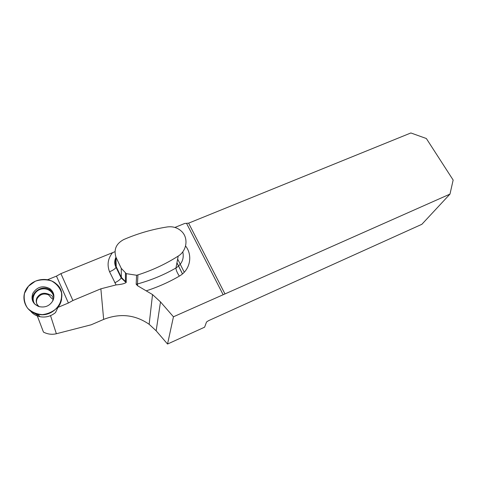 <?xml version="1.0" encoding="UTF-8"?>
<svg xmlns="http://www.w3.org/2000/svg" width="477" height="477" viewBox="0 0 477 477"><rect width="100%" height="100%" fill="white"/><g stroke="black" fill="none" stroke-linecap="round" stroke-linejoin="round"><path stroke-width="0.72" d="M38.911 315.494L36.86 314.748L43.467 332.105C47.67 334.246 51.969 334.794 56.364 333.745L91.238 324.771L103.658 319.405C119.995 313.037 135.158 314.671 149.152 324.294L156.158 330.805L167.54 344.036L204.603 327.186L206.529 322.005L208.509 320.693L421.871 224.297L449.984 194.097L173.449 316.788L167.54 344.036M30.456 310.938C32.818 313.932 35.966 315.852 39.913 316.71C45.744 317.718 50.95 316.334 55.523 312.554L57.938 307.391L68.396 303.014L72.903 300.51L100.868 288.812L116.084 284.912C121.164 284.489 124.545 283.672 126.22 282.45L126.292 273.649L121.247 268.336L115.965 257.222C113.586 249.459 116.209 243.556 123.823 239.514C137.853 233.468 152.324 229.282 167.23 226.951C172.918 226.187 177.76 227.714 181.767 231.542C188.701 238.285 186.775 250.932 178.195 256.095C165.716 264.037 152.294 270.31 137.931 274.895L136.595 275.253L126.292 273.649M36.86 314.748L33.807 312.918M114.951 251.701L60.913 273.631L56.465 276.117L47.533 279.737M449.984 194.097L453.15 180.044L426.349 138.515L410.876 132.964L188.618 223.153L184.748 223.451L174.904 227.446M136.178 284.25L137.465 283.964L137.638 285.777L136.178 284.25L136.595 275.253M137.638 285.777L152.527 294.583L160.493 301.905L173.449 316.788M186.626 223.51L223.141 294.726M60.913 273.631L72.903 300.51M61.622 298.966C61.175 302.024 59.947 304.833 57.938 307.391M28.513 286.164C35.393 278.174 49.095 277.167 56.411 284.018C70.059 294.846 55.892 318.69 37.862 314.224C24.649 311.988 19.36 295.597 28.513 286.164L35.304 281.233C40.831 279.373 46.281 279.289 51.653 280.995C56.471 283.714 59.75 287.589 61.497 292.622C62.046 297.94 60.698 302.931 57.455 307.587C53.239 311.564 48.195 313.908 42.322 314.623C36.479 314.164 31.56 312.024 27.565 308.196C24.601 303.634 23.588 298.656 24.524 293.26L28.513 286.164M32.859 293.266C30.743 299.413 32.728 303.843 38.816 306.544C45.142 307.951 49.882 305.912 53.025 300.427C54.819 295.704 53.752 291.781 49.841 288.663C42.87 285.157 37.206 286.695 32.859 293.266M51.927 298.668L48.541 294.84C43.681 293.003 39.871 294.291 37.123 298.697C35.942 301.553 36.353 304.111 38.357 306.383M56.364 333.745L50.532 315.649M103.658 319.405L100.868 288.812M156.158 330.805L160.493 301.905M137.931 274.895L137.465 283.964C151.281 280.16 164.112 274.83 175.965 267.979L178.195 256.095M185.565 245.971C193.054 255.404 190.192 270.077 179.328 276.123C177.039 272.528 175.918 269.809 175.965 267.979C182.011 263.996 184.277 258.617 182.774 251.838M115.965 257.222L116.233 266.685L121.343 277.34L121.247 268.336M115.983 257.86C114.927 260.824 115.011 263.763 116.233 266.685L116.042 267.376L121.188 277.936L121.343 277.34L126.22 282.45M182.452 273.923L176.925 262.863M188.618 223.153L225.007 293.981M184.247 272.23L177.641 259.041M116.084 284.912L109.543 271.747C106.902 264.902 107.88 258.57 112.465 252.744M179.328 276.123C169.12 282.086 158.161 286.963 146.457 290.761M115.965 257.24C114.301 260.782 114.331 264.163 116.042 267.376C115.046 268.939 112.882 270.393 109.543 271.747M125.463 273.106L125.421 281.931L121.188 277.936C120.258 279.54 118.123 281.156 114.79 282.783M68.396 303.014L56.465 276.117M33.801 303.038C28.179 294.297 41.755 283.529 50.007 289.998C52.261 291.632 53.561 293.79 53.919 296.479M53.668 298.524C54.265 292.103 47.074 287.112 40.473 289.336C33.807 291.364 30.886 299.681 35.226 304.553M39.335 306.699C36.324 304.415 35.501 301.506 36.866 297.97C39.621 293.552 43.443 292.264 48.32 294.106C52.029 295.537 53.269 295.507 52.732 301.023M149.152 324.294L152.527 294.583M176.943 262.773L182.494 273.887M39.913 316.71L37.862 314.224M53.823 297.72C53.794 294.559 52.524 291.99 50.007 289.998L49.841 288.663M48.541 294.84L48.32 294.106"/></g></svg>
